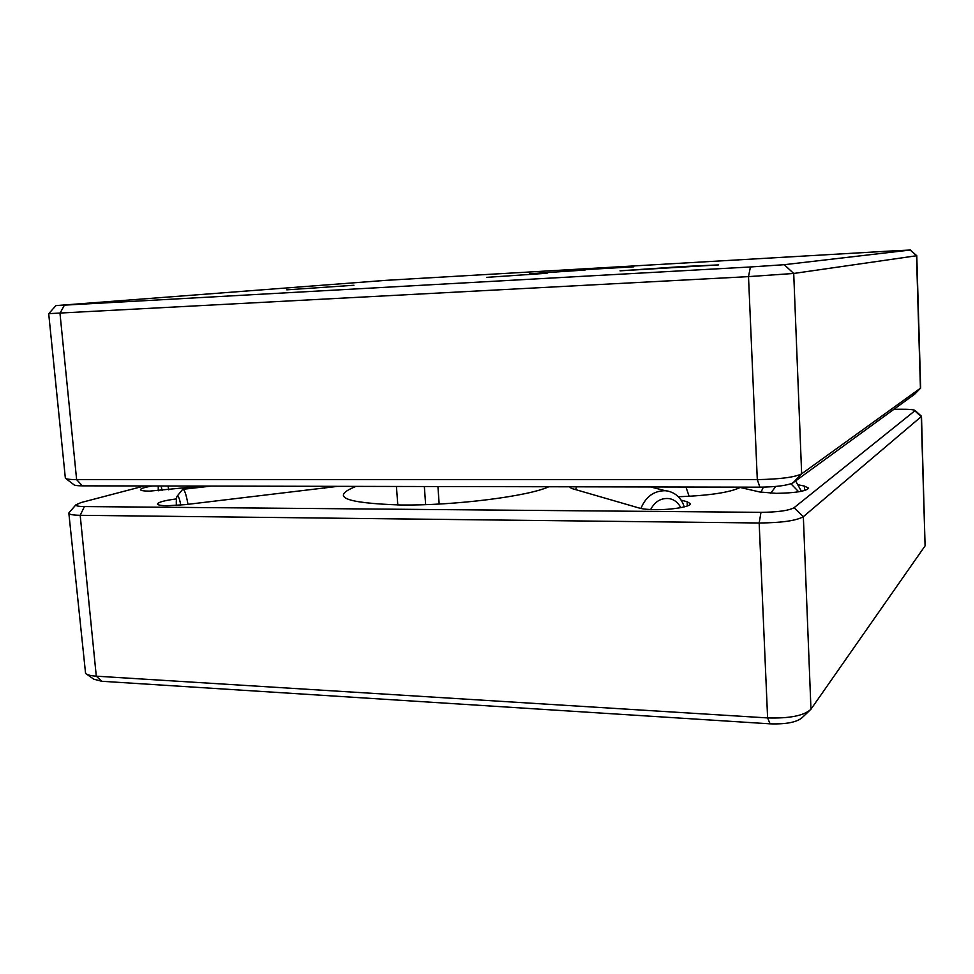 <?xml version="1.0" encoding="UTF-8"?>
<svg xmlns="http://www.w3.org/2000/svg" width="974" height="974" viewBox="0 0 974 974"><rect width="100%" height="100%" fill="white"/><g stroke="black" fill="none" stroke-linecap="round" stroke-linejoin="round"><path stroke-width="1.46" d="M176.44 498.895C164.557 500.478 158.214 502.17 157.435 503.996C157.715 505.068 161.002 505.64 167.285 505.737L185.377 504.629L337.795 486.343M152.358 485.977C144.7 487.268 140.743 488.498 140.463 489.678C140.719 490.592 143.714 491.079 149.448 491.127L199.195 486.367L194.228 488.023M687.352 505.981L687.145 501.744L681.143 500.161M569.449 486.793L571.507 488.424L639.468 508.111C642.901 509.073 648.16 509.585 655.271 509.67C671.999 509.901 691.175 506.602 690.396 503.704L687.145 501.744M804.561 490.555L804.378 486.063L798.692 484.869M678.367 496.764C709.413 495.559 730.001 492.454 740.143 487.475L759.903 492.016L776.29 493.355C795.344 492.978 806.107 491.237 808.59 488.169L804.378 486.063M68.85 513.213L85.578 673.424C87.149 674.885 90.728 675.798 96.292 676.175L767.609 717.923C789.464 718.556 803.867 715.72 810.831 709.401L925.081 545.866L921.501 416.409L803.343 516.683C796.367 520.7 781.647 522.807 759.172 522.989L80.197 515.307C72.94 515.185 69.166 514.479 68.85 513.213L69.434 512.263M808.992 711.142L802.393 717.412C797.134 722.209 786.359 724.352 770.105 723.84L101.82 681.276L93.772 679.195L86.674 674.203M144.335 485.965L81.122 502.535L75.911 504.824C75.619 505.896 78.456 506.48 84.409 506.565L760.986 512.336C777.739 512.166 788.757 510.632 794.041 507.722L915.146 410.565C913.868 409.579 908.681 409.141 899.586 409.238L893.937 409.336M548.788 486.757C528.395 496.29 454.773 505.676 400.911 505.007C344.516 503.12 329.589 496.91 356.107 486.379M162.098 490.519L161.1 486.002M168.039 486.014L168.733 489.825M158.251 485.989L158.263 490.823M180.799 505.104C179.533 498.676 178.364 495.644 177.292 496.01L177.146 496.156C176.416 497.264 176.148 500.368 176.343 505.445M182.235 489.861L183.149 489.277C184.768 490.202 186.363 495.218 187.97 504.325M324.683 488.254L324.269 486.318M775.791 486.452L770.678 493.221M760.986 492.235L763.36 487.134M685.939 487.024L689.142 496.326M798.692 491.797L790.949 483.786M795.612 480.913L801.419 491.31M680.729 507.661C678.318 502.767 674.605 499.759 669.601 498.651C661.37 497.653 655.039 501.281 650.632 509.548M640.916 508.477C645.811 496.643 653.931 490.713 665.279 490.713L667.787 491.054C675.956 492.99 681.447 498.274 684.259 506.906M576.705 486.805L575.561 489.593M683.346 266.511L718.617 264.904L620.024 270.833L683.346 266.511M353.939 285.26L286.746 289.838L353.939 285.26M585.216 270.017L529.625 273.767L585.216 270.017M547.047 273.256L486.55 277.371L547.047 273.256M622.398 267.473L611.635 268.094M633.782 266.815L566.831 270.675L633.782 266.815M48.7 313.689L65.355 478.161C66.11 479.111 69.86 479.598 76.629 479.622L757.297 479.61C779.845 479.22 794.626 477.309 801.651 473.839L920.649 388.054L916.778 255.712L793.713 273.463L748.507 276.628L48.797 313.652M914.659 394.202L793.043 482.787C787.722 485.454 776.68 486.915 759.903 487.17L82.352 485.843C77.287 485.819 74.462 485.429 73.866 484.699L65.891 478.575M750.406 266.973L784.24 264.697L910.179 250.038L894.631 250.781L385.947 280.342L55.895 305.617L750.406 266.973L748.507 276.628L757.297 479.61L759.903 487.17M916.717 255.699L910.349 250.001M770.105 723.84L767.609 717.923L759.172 522.989L760.986 512.336M101.82 681.276L96.292 676.175L80.197 515.307L84.409 506.565M794.041 507.722L803.343 516.683L810.965 709.218M925.081 545.866L921.27 416.811L915 410.979M425.638 504.654L424.347 486.513M396.43 486.464L397.794 504.97M64.357 305.252L59.986 313.311L76.629 479.622L82.352 485.843M914.501 394.36L920.43 388.285L916.522 255.772L910.179 250.038M793.043 482.787L801.651 473.839L793.713 273.463L784.24 264.697M439.164 504.045L437.935 486.537M915.146 410.565L921.453 416.227M75.911 504.824L68.91 512.86M177.292 496.01L182.637 489.374M183.149 489.277L211.151 486.099M665.279 490.713L650.632 486.951M55.895 305.617L48.737 313.713"/></g></svg>
